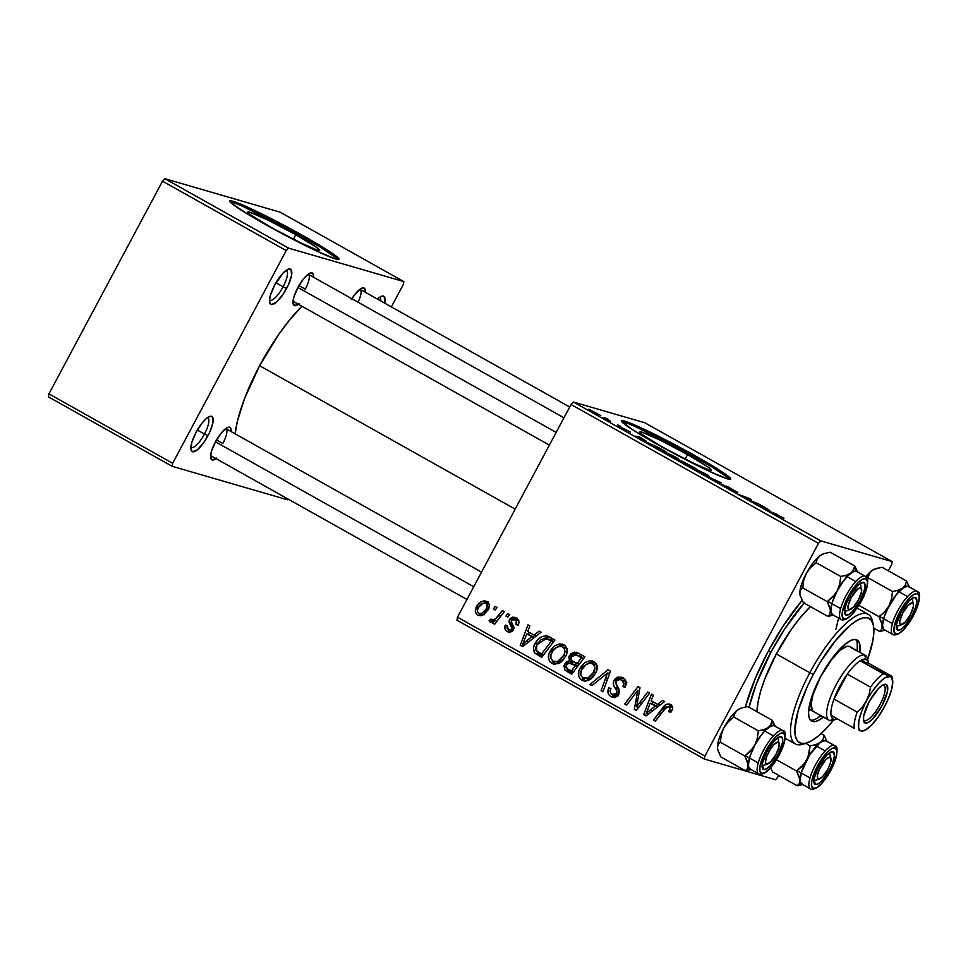 <?xml version="1.0" encoding="UTF-8"?>
<svg xmlns="http://www.w3.org/2000/svg" width="968" height="968" viewBox="0 0 968 968"><rect width="100%" height="100%" fill="white"/><g stroke="black" fill="none" stroke-linecap="round" stroke-linejoin="round"><path stroke-width="1.45" d="M190.865 447.276A17.037 5.118 119.3 0 0 204.466 434.039L207.951 435.745A20.134 6.038 -60.7 0 1 190.998 449.757A20.134 6.038 -60.7 0 1 196.068 432.297L191.809 442.436L190.986 449.733L192.547 451.754L197.448 449.721L203.885 442.4L209.693 432.26L212.912 422.714L212.452 416.978L210.129 416.3L206.583 418.321L202.324 422.738L196.068 432.297A20.134 6.038 -60.7 0 1 209.705 416.421A20.134 6.038 -60.7 0 1 207.951 435.745L204.466 434.039A17.037 5.118 -60.7 0 1 191.095 447.434A17.037 5.118 -60.7 0 1 190.865 447.276M269.491 300.019A17.037 5.118 119.3 0 0 283.092 286.782L286.576 288.5A20.134 6.038 -60.7 0 1 269.624 302.512A20.134 6.038 -60.7 0 1 274.694 285.04L270.435 295.179L269.467 300.552L270.193 303.819L271.173 304.497L276.074 302.464L282.511 295.143L288.319 285.003L291.537 275.457L291.078 269.721L288.754 269.043L283.128 273.012L274.694 285.04A20.134 6.038 -60.7 0 1 288.331 269.164A20.134 6.038 -60.7 0 1 286.576 288.5L283.092 286.782A17.037 5.118 -60.7 0 1 269.721 300.177A17.037 5.118 -60.7 0 1 269.491 300.019M197.327 430.034L204.466 434.039L197.327 430.034M275.953 282.777L283.092 286.782L275.953 282.777M687.546 454.585L685.114 459.147L687.546 454.585L708.007 467.012L711.456 470.012L709.423 470.121L690.983 462.075L663.479 447.591A40.777 2.71 -151.9 0 1 639.545 431.885A40.777 2.71 -151.9 0 1 687.546 454.585A40.777 2.71 -151.9 0 1 711.48 470.291A40.777 2.71 -151.9 0 1 663.479 447.591L643.018 435.152L639.57 432.164L641.59 432.055L660.043 440.101L687.546 454.585M729.848 479.402A61.964 4.126 28.1 0 0 693.802 456.4L694.383 455.311A61.964 4.126 -151.9 0 1 730.755 479.184A61.964 4.126 -151.9 0 1 657.804 444.687L632.249 429.514L621.468 421.237L621.976 420.584L624.554 421.068L643.393 428.897L694.383 455.311L719.938 470.484L730.719 478.749L730.223 479.402L727.634 478.93L708.794 471.101L657.804 444.687A61.964 4.126 -151.9 0 1 621.432 420.814A61.964 4.126 -151.9 0 1 694.383 455.311L693.802 456.4A61.964 4.126 28.1 0 0 621.759 421.685M298.398 304.267A18.586 5.578 -60.7 0 1 293.123 303.783A18.586 5.578 -60.7 0 1 297.805 287.653L293.873 297.019L292.977 301.968L294.55 305.61L299.076 303.734M215.985 458.614A18.586 5.578 -60.7 0 1 210.709 458.118A18.586 5.578 -60.7 0 1 215.392 442.001L211.46 451.354L210.564 456.315L212.137 459.957L216.663 458.082M745.372 706.991A102.245 30.674 -60.7 0 1 768.084 651.561L755.439 678.06L745.372 706.991M235.115 433.821A96.038 28.822 119.3 0 1 259.618 365.71L279.05 333.984L289.468 320.13L301.907 306.239A96.038 28.822 119.3 0 0 259.618 365.71L515.182 509.132L259.618 365.71L244.493 398.683L237.414 421.201L235.091 434.063M466.951 599.458L210.721 455.662A15.488 4.646 -60.7 0 1 210.613 455.589M216.554 439.932L222.87 443.477L216.554 439.932M293.135 301.314A15.488 4.646 -60.7 0 1 293.014 301.242L549.364 445.111M298.967 285.584L305.283 289.129L298.967 285.584M295.797 234.728L293.364 239.29L295.797 234.728L316.258 247.167L319.706 250.155L317.685 250.264L299.245 242.23L271.73 227.746A40.777 2.71 -151.9 0 1 247.808 212.028A40.777 2.71 -151.9 0 1 295.797 234.728A40.777 2.71 -151.9 0 1 319.73 250.434A40.777 2.71 -151.9 0 1 271.73 227.746L251.281 215.307L247.832 212.319L249.853 212.198L268.293 220.244L295.797 234.728M338.098 259.545A61.964 4.126 28.1 0 0 302.052 236.543L302.645 235.454A61.964 4.126 -151.9 0 1 339.006 259.327A61.964 4.126 -151.9 0 1 266.055 224.83L247.723 214.17L231.328 203.147L229.731 201.392L230.227 200.739L232.804 201.211L251.656 209.04L281.519 223.983L312.349 240.996L328.2 250.627L338.969 258.904L338.473 259.557L335.896 259.073L317.044 251.244L266.055 224.83A61.964 4.126 -151.9 0 1 229.694 200.957A61.964 4.126 -151.9 0 1 302.645 235.454L302.052 236.543A61.964 4.126 28.1 0 0 230.021 201.84M456.932 620.185L704.353 759.045L775.683 779.748L704.353 759.045L704.898 756.056L457.477 617.197L571.047 404.503L818.468 543.351L704.898 756.056L818.468 543.351L820.84 540.894L892.169 561.597L644.749 422.738L573.419 402.035L820.84 540.894L892.169 561.597L891.625 564.586L888.309 570.805L891.625 564.586L892.169 561.597L644.749 422.738L573.419 402.035L571.047 404.503L573.419 402.035L820.84 540.894L818.468 543.351L571.047 404.503L457.477 617.197L704.898 756.056L704.353 759.045L456.932 620.185L457.477 617.197L456.932 620.185M778.986 775.537L775.683 779.748L778.986 775.537M646.188 441.118L635.117 436.169L639.037 436.641L646.188 441.118L639.037 436.641L635.117 436.169L646.188 441.118M681.581 461.046L682.464 462.063L678.374 460.308L686.542 465.027L695.992 468.597L682.041 461.204L695.992 468.597L686.542 465.027L678.641 460.502L682.537 461.93L681.266 461.01M783.693 518.17L768.277 510.898L777.667 514.565L768.277 510.898L784.056 518.219M752.923 501.606L760.654 504.885L751.168 501.303L749.196 500.19L749.462 498.871L739.612 494.817L749.075 498.387L751.047 499.5L750.817 500.843L752.923 501.606L750.817 500.843L751.047 499.5L749.075 498.387L739.612 494.817L749.462 498.871L749.196 500.19L751.168 501.303L760.654 504.885L752.923 501.606M726.29 486.081L730.755 489.421L722.66 484.774L725.927 487.158L732.667 490.474L728.226 487.158L737.253 492.313L727.452 486.529L737.604 492.397L728.977 487.449L732.957 490.522L727.96 488.271L722.297 484.895L730.755 489.421L725.903 486.045M704.825 475.288L721.499 482.911L717.857 482.608L715.969 481.544L719.091 481.81L704.825 475.288L719.091 481.81L715.969 481.544L717.857 482.608L721.499 482.911L704.825 475.288M693.294 468.064C691.539 467.52 692.665 468.415 696.67 470.738L708.298 476.232C709.895 476.704 708.757 475.808 704.873 473.558L693.294 468.064L706.192 474.308L708.927 476.316L703.918 474.465L692.531 467.98M589.161 409.404L600.789 415.55L588.653 409.343M769.669 510.414L758.585 505.465L762.518 505.925L769.669 510.414L762.518 505.925L758.585 505.465L769.669 510.414M663.298 451.233C661.555 450.689 662.681 451.584 666.686 453.907L678.302 459.401C679.911 459.873 678.762 458.977 674.877 456.727L663.298 451.233L677.322 458.154L678.713 459.498L673.934 457.634L662.548 451.149M648.391 442.908L648.391 442.908C646.975 442.436 647.459 442.933 649.83 444.397L656.546 448.196L665.996 451.766L657.611 447.095L665.996 451.766L656.546 448.196L647.665 442.812L657.611 447.095L647.653 442.824M618.395 425.944L630.325 432.055L618.116 425.932M617.548 424.819L620.778 426.38L617.548 424.819M604.903 417.728L608.122 419.289L604.903 417.728M610.663 421.213L602.858 417.559L610.663 421.213M490.086 621.964L494.793 620.561L496.995 621.19L494.793 620.561L492.785 623.162L494.684 624.227L504.316 611.582L502.416 610.518L495.555 618.758L492.712 620.161L490.982 619L489.082 620.742L491.32 622.182L494.793 620.561L492.785 623.162L494.684 624.227L504.316 611.582L502.416 610.518L498.496 615.539C496.826 618.419 494.563 619.895 491.696 619.968L490.982 619L489.082 620.742L490.498 622.134M507.837 613.567L505.949 616.047L507.861 617.124L509.712 614.62L507.837 613.567L505.949 616.047L507.861 617.124L509.712 614.62L507.837 613.567M549.594 636.992L545.565 635.746L541.306 636.932L537.131 640.441L534.021 645.934L533.465 648.512L534.602 652.819L541.693 657.369L554.93 639.993L546.448 635.831C541.366 636.012 537.579 638.577 535.086 643.514C532.957 646.939 532.944 650.206 535.026 653.303L541.693 657.369L554.93 639.993L549.594 636.992M563.86 644.688L559.855 643.853L554.991 645.716L551.216 649.504L548.783 654.513L548.759 659.559L550.453 662.39L553.418 664.036L558.669 663.479L562.723 660.563L566.353 654.9L567.127 650L565.699 646.213L562.481 644.107L550.078 651.355C547.368 656.122 547.936 660.115 551.772 663.346L553.297 664L558.669 663.479L565.651 656.413C568.18 651.73 567.587 647.822 563.86 644.688M593.856 661.519L589.851 660.684L584.974 662.548L581.199 666.335L578.779 671.344L578.743 676.39L580.449 679.221L585.168 681.097L588.653 680.31L592.719 677.394L596.01 672.494L597.135 667.654L596.155 663.709L592.476 660.938L580.074 668.186C577.364 672.954 577.92 676.947 581.768 680.177L583.28 680.831L588.653 680.31L595.635 673.244C598.176 668.561 597.583 664.653 593.856 661.519M622.811 677.769L618.007 677.031L615.285 678.616L613.736 681.097L613.506 684.969L617.173 691.854L615.975 694.467L613.47 694.903L611.074 693.451L610.155 691.309L610.917 688.55L608.933 687.703L608.207 689.264L608.037 692.955L609.15 695.109L612.03 697.081L615.346 697.311L618.141 695.363L619.484 691.684L615.829 683.469L616.326 680.722L619.338 679.246L622.412 680.552L623.961 683.166L622.944 686.542L624.953 687.365L626.187 681.908L624.953 679.439L621.141 677.055L614.16 680.201C612.829 682.815 613.071 685.259 614.874 687.534L617.039 691.333L616.834 693.439L612.272 694.407C610.215 693.112 609.683 691.309 610.663 688.986L608.703 688.115C607.093 691.733 607.868 694.552 611.014 696.597L612.587 697.275L618.77 694.371L618.879 688.998L615.721 683.009L616.132 681.073L620.27 679.403L621.492 679.923L623.973 683.456L622.944 686.542L624.953 687.365C627.191 683.299 626.477 680.105 622.811 677.769M670.4 704.474C667.424 703.409 665.004 704.365 663.128 707.342L665.367 707.995L663.128 707.342L653.424 720.071L655.324 721.148L664.701 708.842L669.082 706.64L672.639 707.668L669.082 706.64L669.783 710.028L671.901 710.633L669.783 710.028L668.731 711.589L670.885 712.218L668.731 711.589L670.739 712.4L671.84 710.754L672.651 708.116L672.046 705.938L669.42 704.051L666.311 704.365L653.424 720.071L655.324 721.148L666.843 706.628L668.465 706.386L670.038 707.668L668.731 711.589L670.739 712.4L671.84 710.754C673.232 708.104 672.76 706.011 670.4 704.474L669.36 704.038M662.56 700.396L657.562 704.365L651.161 700.759L653.34 695.218L651.452 694.165L643.732 714.638L646.019 715.921L664.592 701.534L662.56 700.396L657.562 704.365L651.161 700.759L653.34 695.218L651.452 694.165L643.732 714.638L646.019 715.921L664.592 701.534L662.56 700.396M647.689 692.047L636.545 706.809L639.981 687.728L637.997 686.615L624.759 703.99L626.659 705.055L637.827 690.269L634.33 709.362L636.315 710.476L649.588 693.112L647.689 692.047L636.545 706.809L639.981 687.728L637.997 686.615L624.759 703.99L626.659 705.055L637.827 690.269L634.33 709.362L636.315 710.476L649.588 693.112L647.689 692.047M608.037 669.795L589.96 684.461L591.98 685.598L607.481 673.026L601.104 690.716L603.004 691.781L610.433 671.139L608.037 669.795L589.96 684.461L591.98 685.598L607.481 673.026L601.104 690.716L603.004 691.781L610.433 671.139L608.037 669.795M577.69 652.771L574.169 652.142L570.878 653.811L568.809 657.054L569.523 660.914L566.595 661.761L563.957 665.585L564.731 669.892L571.677 674.2L584.914 656.824L576.529 652.275L569.329 655.796L569.523 660.914L564.55 664.169L564.731 669.892L571.677 674.2L584.914 656.824L577.69 652.771M539.091 631.1L534.094 635.068L527.681 631.463L529.859 625.921L527.971 624.868L520.252 645.341L522.551 646.624L541.112 632.237L539.091 631.1L534.094 635.068L527.681 631.463L529.859 625.921L527.971 624.868L520.252 645.341L522.551 646.624L541.112 632.237L539.091 631.1M518.11 625.122L518.921 622.497L518.376 620.016L515.726 617.693L512.544 617.185L510.112 618.625L509.071 620.936L511.769 627.651L511.261 629.369L510.027 630.229L507.897 629.66L506.966 628.196L507.365 625.86L505.356 625.062L504.764 628.401L505.877 630.519L508.575 632.177L512.629 631.027L513.947 627.506L511.249 621.395L513.173 619.145L516.283 620.657L515.968 624.566L518.11 625.122C519.598 622.037 518.945 619.629 516.138 617.899L514.734 617.294L509.567 619.435L509.168 622.497L511.794 627.954L511.37 629.176L508.381 629.986L507.365 625.86L505.356 625.062C504.11 627.917 504.788 630.12 507.377 631.668L508.539 632.165L513.415 629.926L511.273 621.771L511.527 620.343L515.133 619.593C516.876 620.875 517.154 622.533 515.968 624.566L518.11 625.122M495.18 606.464L493.293 608.945L495.217 610.021L497.056 607.517L495.18 606.464L493.293 608.945L495.217 610.021L497.056 607.517L495.18 606.464M486.868 601.479C482.294 600.281 478.821 602.048 476.45 606.767L478.567 607.384L476.45 606.767C474.562 610.082 474.998 612.841 477.72 615.031L480.213 615.745L477.72 615.031L478.942 615.551L488.38 609.513C490.123 606.234 489.614 603.56 486.868 601.479L484.484 600.838L481.519 601.515L476.861 606.053L475.324 611.304L476.329 613.869L478.458 615.382L480.866 615.733L483.952 614.571L488.38 609.513L489.336 605.061L488.525 602.943L485.827 601.043M48.4 396.856L172.11 466.286L287.339 499.742L172.11 466.286L172.655 463.297L48.945 393.867L162.515 181.173L286.226 250.591L172.655 463.297L286.226 250.591L288.597 248.135L403.813 281.579L280.103 212.161L164.887 178.705L288.597 248.135L403.813 281.579L403.281 284.58L391.362 306.892L403.281 284.58L403.813 281.579L280.103 212.161L164.887 178.705L162.515 181.173L164.887 178.705L288.597 248.135L286.226 250.591L162.515 181.173L48.945 393.867L172.655 463.297L172.11 466.286L48.4 396.856L48.945 393.867L48.4 396.856M288.016 499.028L287.339 499.742L288.016 499.028M384.695 303.153L384.937 298.132L383.376 296.123L380.388 296.813L377.435 299.076A20.134 6.038 -60.7 0 1 381.61 296.244A20.134 6.038 -60.7 0 1 384.695 303.153M351.856 298.749A18.586 5.578 -60.7 0 1 362.153 288.028A18.586 5.578 -60.7 0 1 365.323 292.276L364.682 288.537L362.552 287.919L361.016 288.549L355.341 293.861L351.372 299.523M231.146 431.595L230.517 427.856L229.61 427.227L226.851 427.868L221.164 433.18L215.392 442.001A18.586 5.578 -60.7 0 1 227.988 427.348A18.586 5.578 -60.7 0 1 231.146 431.595M313.559 277.247L312.93 273.508L310.788 272.891L309.264 273.521L303.577 278.832L297.805 287.653A18.586 5.578 -60.7 0 1 310.389 273A18.586 5.578 -60.7 0 1 313.559 277.247M336.791 258.238L320.396 247.215L291.646 230.795L243.149 206.547M236.785 203.897L232.223 202.312M308.175 274.234A15.488 4.646 -60.7 0 1 308.296 274.295A15.488 4.646 -60.7 0 1 305.283 289.129A15.488 4.646 119.3 0 0 308.175 274.234L563.957 417.777M225.762 428.582A15.488 4.646 -60.7 0 1 225.883 428.642A15.488 4.646 -60.7 0 1 222.87 443.477A15.488 4.646 119.3 0 0 225.762 428.582L481.544 572.124M359.939 289.263A15.488 4.646 -60.7 0 1 360.048 289.323A15.488 4.646 -60.7 0 1 358.027 302.21A15.488 4.646 119.3 0 0 359.939 289.263M802.073 600.354L783.33 625.812L768.084 651.561A102.245 30.674 -60.7 0 1 802.073 600.354M728.529 478.095L712.133 467.06L683.396 450.652L634.887 426.392M628.522 423.754L623.961 422.157M646.6 715.473L643.732 714.638L646.6 715.473M647.834 714.517L648.076 713.864L647.834 714.517M651.936 703.639L652.698 701.631L651.936 703.639M660.031 705.079L657.562 704.365L660.031 705.079M658.095 706.567L650.23 703.143L658.095 706.567M655.348 706.011L649.83 710.282L652.359 711.008L649.83 710.282L646.249 713.331L648.512 713.997L646.249 713.331L650.23 703.143L657.865 706.749L655.348 706.011L646.249 713.331L650.23 703.143L655.348 706.011M671.187 705.006L669.082 706.64M672.639 707.644L668.573 706.422M671.429 704.97L668.235 706.749M672.119 707.451L672.736 707.693M636.641 710.04L634.33 709.362L636.641 710.04M637.755 701.389L635.722 700.796L637.755 701.389M638.783 695.121L636.787 694.552L638.783 695.121M639.497 690.753L637.827 690.269L639.497 690.753M626.986 704.631L624.759 703.99L626.986 704.631M638.638 707.426L636.545 706.809L638.638 707.426M641.82 703.276L639.545 702.611L641.82 703.276M625.05 687.159L622.944 686.542L625.05 687.159M625.352 686.53L623.295 685.937L625.352 686.53M626.163 684.098L623.973 683.456L626.163 684.098M626.127 681.666L620.27 679.403M614.075 697.492L611.014 696.597L614.075 697.492M614.365 697.48L611.703 694.032M610.82 688.72L608.703 688.115L610.82 688.72M617.536 696.053L612.272 694.407M618.927 694.044L616.834 693.439L618.927 694.044M619.472 692.047L617.039 691.333L619.472 692.047M619.048 689.434L614.874 687.534L618.528 688.599L617.16 686.046M616.277 680.819L614.16 680.201L616.277 680.819M619.435 679.234L623.017 677.89M623.525 677.903L621.65 678.096M617.16 686.034L617.862 687.498M617.56 686.917L618.528 688.599M617.899 696.077L617.124 695.968M611.703 694.02L614.68 697.662M622.993 680.31L624.82 680.819M625.159 680.988L626.853 682.416M603.173 691.309L601.104 690.716L603.173 691.309M607.601 679.004L605.436 678.374L607.601 679.004M609.538 673.631L607.481 673.026L609.538 673.631M592.489 685.199L589.96 684.461L592.489 685.199M608.618 673.353L610.058 672.191L608.618 673.353M584.902 681.097L581.768 680.177L584.902 681.097M585.18 681.097L582.458 677.612M582.191 668.803L580.074 668.186L582.191 668.803M590.117 679.536L582.083 677.298L580.679 674.091L581.828 669.445C584.261 664.629 587.83 662.705 592.525 663.673C595.199 665.948 595.622 668.755 593.82 672.107L595.913 672.712L593.82 672.107L587.963 678.011L583.014 677.987C580.328 675.664 579.941 672.82 581.828 669.445L586.293 664.423L594.195 661.725L588.641 663.612M582.409 677.455L585.422 681.242M582.688 678.241L583.075 678.991M589.125 679.645L587.249 679.318M594.642 664.217L597.099 665.415M596.796 665.149L591.581 663.274L593.88 664.859L594.909 668.101L592.706 673.934L587.963 678.011L591.037 678.907L583.014 677.987M567.381 668.162L568.385 670.945L572.209 673.51L567.066 671.61L570.721 672.675L568.385 670.945L564.731 669.892L568.385 670.945L567.429 668.888M576.057 665.04L572.403 663.975L577.678 666.335L575.452 665.681L571.326 671.102L568.119 669.299C566.183 668.477 565.639 667.085 566.474 665.137L564.55 664.169L566.679 664.786L568.543 663.189L570.539 663.153L577.884 666.057L570.539 663.153M572.536 660.805L573.177 661.967L569.971 663.032L573.177 661.967L569.523 660.914L573.177 661.967L572.729 661.253M571.471 656.413L569.329 655.796L571.471 656.413M574.798 654.646L578.356 653.146M577.836 653.206L574.544 654.864M581.623 656.873L576.057 654.876L583.692 658.434L581.478 657.792L577.001 663.661L573.032 661.422C570.926 660.491 570.309 658.99 571.181 656.897L576.057 654.876L580.28 656.171M574.399 664.278L575.658 664.822M571.326 671.102L573.552 671.744L568.119 669.299L566.111 667.375L566.474 665.137L568.93 663.056L575.452 665.681L571.326 671.102M577.001 663.661L579.227 664.302L573.032 661.422L570.793 659.317L571.398 656.534L573.649 654.767L576.214 654.937L581.478 657.792L577.001 663.661M554.918 664.266L551.772 663.346L554.918 664.266M555.196 664.266L552.462 660.781M552.208 651.972L550.078 651.355L552.208 651.972M559.322 646.346L564.199 644.894L558.645 646.781M552.413 660.624L555.426 664.411M552.704 661.41L553.079 662.16M559.129 662.814L557.265 662.487M564.659 647.386L567.115 648.584M563.824 655.275L557.979 661.18L561.041 662.076L553.03 661.156C550.344 658.833 549.945 655.989 551.845 652.614C554.277 647.798 557.834 645.874 562.541 646.842L566.195 647.907L562.541 646.842C565.203 649.117 565.639 651.924 563.824 655.275L565.917 655.88L563.824 655.275L559.806 660.164L556.745 661.58L553.03 661.156L550.925 658.434L550.937 654.864L552.728 651.161L556.31 647.592L559.359 646.346L562.541 646.842L564.429 648.959L564.901 651.863L563.824 655.275M560.133 662.705L553.03 661.156M566.812 648.318L562.541 646.842M523.131 646.176L520.252 645.341L523.131 646.176M524.354 645.22L524.608 644.567L524.354 645.22M528.455 634.342L529.218 632.334L528.455 634.342M536.55 635.782L534.094 635.068L536.55 635.782M534.626 637.271L526.761 633.846L534.626 637.271M531.868 636.714L526.35 640.985L528.879 641.711L526.35 640.985L522.768 644.047L525.031 644.7L522.768 644.047L526.761 633.846L534.396 637.452L531.868 636.714L522.768 644.047L526.761 633.846L531.868 636.714M537.893 653.34L542.213 656.679L535.026 653.303L538.68 654.368L537.385 652.166M537.216 644.131L535.086 643.514L537.216 644.131M544.464 638.299L549.231 636.811L544.464 638.299M548.324 636.375L546.448 635.831L548.324 636.375M547.38 636.036L546.448 635.831M548.336 636.835L547.464 636.992M548.239 639.352L549.025 639.34M551.07 639.86L552.026 640.296M552.728 640.671L546.533 638.493L552.728 640.671L549.074 639.606L551.482 640.961L541.342 654.271L543.556 654.913L536.417 651.089L536.901 644.688L546.533 638.493M553.708 641.602L551.482 640.961L553.708 641.602M518.074 625.183L515.968 624.566L518.074 625.183M518.654 620.609L515.133 619.593L518.654 620.609M518.642 620.573L515.133 619.593M509.64 632.322L507.377 631.668L509.64 632.322M510.305 632.273L508.599 630.083M512.604 631.281L508.381 629.986M513.476 629.793L511.37 629.176L513.476 629.793M513.899 628.559L511.794 627.954L513.899 628.559M513.766 626.683L510.898 625.848L513.766 626.683M511.89 623.283L509.168 622.497L511.89 623.283M511.697 620.052L509.567 619.435L511.697 620.052M514.238 619.217L516.61 618.189M518.788 620.645L517.844 620.27M510.62 632.491L508.551 629.938M513.778 619.689L517.142 618.165M508.176 616.689L505.949 616.047L508.176 616.689M495.531 609.598L493.293 608.945L495.531 609.598M492.688 621.795L489.082 620.742L492.688 621.795M492.809 621.734L493.982 620.67L492.809 621.734M494.43 620.803L491.696 619.968M500.795 616.205L498.496 615.539L500.795 616.205M480.83 615.733L479.245 613.567M484.629 602.882L487.545 601.914M488.15 601.902L484.448 602.979M479.233 613.506L480.902 615.781M484.133 614.753L482.935 614.632M486.396 608.666C484.702 612.272 482.149 613.833 478.724 613.337C477.127 611.776 476.994 609.949 478.313 607.831C480.031 604.359 482.56 602.81 485.924 603.197L489.106 604.129L485.924 603.197C487.557 604.734 487.703 606.561 486.396 608.666L488.501 609.283L486.396 608.666L482.197 613.18L479.281 613.579L477.72 612.26L477.49 609.997L478.628 607.287L483.044 603.185L485.379 602.979L486.952 604.262L486.396 608.666M483.637 614.765L478.724 613.337M489.082 604.056L485.924 603.197M589.355 663.177L592.525 663.673M541.342 654.271L535.873 650.072L535.909 647.048L538.051 642.8L541.136 639.703L544.573 638.287L551.482 640.961L541.342 654.271M598.551 414.413L590.48 410.65M708.298 476.232L708.939 476.304M706.458 475.191L697.396 471.138L695.097 469.093L703.99 473.267L706.289 475.506L706.531 474.828L701.014 471.682L694.576 469.093L706.713 475.675M694.383 469.395L695.097 469.093M717.615 482.463L718.038 481.677L717.615 482.463M718.631 482.669L719.091 481.81L718.631 482.669M737.253 492.313L737.858 492.397M732.667 490.474L731.953 489.687M750.333 500.831L751.047 499.5L750.333 500.831M762.119 506.675L762.518 505.925L762.119 506.675M767.89 509.628L760.618 506.603L762.772 506.748L767.793 509.809L762.772 506.748L760.691 506.458L767.89 509.628M680.068 461.373L688.526 465.777L680.395 461.143M692.979 467.108L689.639 466.201L683.432 462.099L692.979 467.108L683.214 462.087L692.979 467.108M678.302 459.401L678.955 459.473M676.463 458.36L667.412 454.307L665.101 452.262L673.994 456.436L676.293 458.675L664.387 452.564M638.638 437.391L639.037 436.641L638.638 437.391M644.41 440.331L637.138 437.306L639.303 437.451L644.313 440.513L639.303 437.451L637.222 437.161L644.41 440.331M650.774 444.723L662.995 450.277L655.675 447.7L650.23 443.949L662.995 450.277L650.23 443.949M598.756 414.849L591.037 410.456M676.717 458.844L673.631 456.231L665.101 452.262M379.42 297.43A17.037 5.118 -60.7 0 1 379.674 297.539A17.037 5.118 -60.7 0 1 380.787 300.951A17.037 5.118 119.3 0 0 379.42 297.43M286.141 270.35A17.037 5.118 -60.7 0 1 286.395 270.459A17.037 5.118 -60.7 0 1 283.092 286.782A17.037 5.118 119.3 0 0 286.141 270.35M207.515 417.607A17.037 5.118 -60.7 0 1 207.769 417.716A17.037 5.118 -60.7 0 1 204.466 434.039A17.037 5.118 119.3 0 0 207.515 417.607M810.434 720.144A46.476 13.939 119.3 0 0 820.864 715.642M823.441 717.082A46.476 13.939 -60.7 0 1 811.595 721.1A46.476 13.939 -60.7 0 1 820.622 676.584L835.069 654.537L840.091 648.826L849.275 641.252L853.086 639.679L856.184 639.666L858.435 641.227L859.765 644.301L859.838 652.25A46.476 13.939 -60.7 0 0 857.091 640.042A46.476 13.939 -60.7 0 0 820.622 676.584L810.809 699.985L808.558 712.363L808.909 716.84L810.24 719.914L812.503 721.475L815.6 721.462L819.412 719.889L823.804 716.792M873.317 624.88L872.434 621.008A74.355 22.312 119.3 0 0 809.817 672.748L813.314 674.466A71.257 21.381 -60.7 0 1 873.317 624.88A71.257 21.381 -60.7 0 1 867.679 659.269L872.894 640.538L873.874 631.814L873.33 624.965L871.297 620.246L867.836 617.85L863.081 617.862L857.237 620.294L850.497 625.025L835.457 640.647L820.247 662.342L813.314 674.466L807.179 686.82L798.249 710.343L794.813 729.327L795.357 736.176L797.39 740.895L800.851 743.291L805.606 743.279L811.45 740.847L818.178 736.116L825.535 729.243L833.521 720.131A71.257 21.381 -60.7 0 1 807.106 742.843A71.257 21.381 -60.7 0 1 813.314 674.466L809.817 672.748A74.355 22.312 -60.7 0 1 868.151 614.281A74.355 22.312 -60.7 0 1 872.797 623.077M776.312 653.945L809.817 672.748L776.312 653.945L791.352 629.394L799.423 618.661L810.397 606.597A74.355 22.312 119.3 0 0 776.312 653.945A74.355 22.312 119.3 0 0 757 711.722L758.029 702.09L760.594 691.382L764.611 679.475L776.312 653.945M804.759 602.265L784.685 628.958L770.83 652.359L756.202 684.267L749.063 707.269A92.94 27.89 -60.7 0 1 770.83 652.359L768.386 650.992L770.83 652.359A92.94 27.89 -60.7 0 1 804.081 603.052M813.568 711.54A37.183 11.156 -60.7 0 1 816 686.034L812.938 694.661L811.136 704.559L812.491 710.597L814.294 711.843M851.041 647.653L864.702 655.082L865.828 659.256A34.086 10.224 -60.7 0 1 868.441 662.608L867.558 658.748A37.183 11.156 119.3 0 0 864.702 655.082L849.239 646.406L846.758 646.406L840.2 650.145L829.455 662.064A37.183 11.156 -60.7 0 1 849.965 646.709L865.428 655.384A37.183 11.156 -60.7 0 1 867.848 660.962M838.578 618.08L835.928 629.26M805.303 743.339A74.355 22.312 -60.7 0 1 795.369 743.968A74.355 22.312 -60.7 0 1 809.817 672.748A74.355 22.312 119.3 0 0 803.343 744.114L807.106 742.843M855.676 639.545A46.476 13.939 119.3 0 1 857.261 650.798L857.188 642.861M816.835 718.438L821.227 715.352M896.428 625.872A15.488 4.646 -60.7 0 1 896.308 625.8A15.488 4.646 119.3 0 0 896.731 625.994A15.488 4.646 -60.7 0 1 896.428 625.872A15.488 4.646 -60.7 0 1 896.308 625.8A15.488 4.646 119.3 0 0 898.086 625.897L901.849 624.638A12.39 3.715 -60.7 0 1 902.926 612.744L901.256 611.921L902.926 612.744L899.877 620.766L899.804 623.477L900.76 624.711L905.056 622.267L910.247 614.861A12.39 3.715 -60.7 0 1 901.849 624.638M912.497 602.931A15.488 4.646 119.3 0 0 911.469 598.793A15.488 4.646 -60.7 0 1 911.59 598.853A15.488 4.646 -60.7 0 0 911.469 598.793A15.488 4.646 119.3 0 1 912.473 600.245L913.356 604.117A12.39 3.715 -60.7 0 1 910.247 614.861L913.284 606.839L913.369 604.129L912.413 602.895L908.117 605.339L902.926 612.744A12.39 3.715 -60.7 0 1 913.356 604.117M800.149 595.538L803.319 602.628L827.87 616.398L803.319 602.628L800.028 595.017A24.793 7.442 119.3 0 0 800.052 595.126M800.439 596.167L799.834 593.469A24.793 7.442 119.3 0 0 800.028 595.017M852.554 571.519L850.945 573.032A24.793 7.442 -60.7 0 1 856.16 571.168L854.78 566.002L853.679 569.825L850.945 573.032L846.455 575.222L840.732 576.48L816.181 562.711L817.282 558.887L820.017 555.68L824.506 553.49L830.229 552.232L854.78 566.002L852.554 571.519M860.746 587.903A15.488 4.646 119.3 0 0 859.705 583.764A15.488 4.646 -60.7 0 1 859.826 583.825A15.488 4.646 -60.7 0 0 859.705 583.764A15.488 4.646 119.3 0 1 860.721 585.229L861.532 591.811L858.483 599.845A12.39 3.715 -60.7 0 1 850.085 609.61A12.39 3.715 -60.7 0 1 851.162 597.716L849.493 596.893L851.162 597.716L857.636 589.125L860.649 587.866L861.605 589.113A12.39 3.715 -60.7 0 1 858.483 599.845L853.292 607.239L848.996 609.683L848.041 608.448L848.113 605.738L851.162 597.716A12.39 3.715 -60.7 0 1 861.605 589.088M846.092 615.14L844.967 610.965A15.488 4.646 -60.7 0 1 844.665 610.844A15.488 4.646 -60.7 0 1 844.556 610.772A15.488 4.646 119.3 0 0 844.967 610.965L846.092 615.14L844.653 613.288L844.761 609.223L846.407 603.572L851.15 594.025L859.039 584.285L863.565 582.421A18.586 5.578 -60.7 0 1 860.31 600.378A18.586 5.578 -60.7 0 1 846.092 615.14A18.586 5.578 -60.7 0 1 844.653 613.313A18.586 5.578 -60.7 0 1 849.965 596.046A18.586 5.578 -60.7 0 1 861.931 582.53A18.586 5.578 -60.7 0 1 863.565 582.421L864.993 584.273L864.884 588.338L860.31 600.378L852.53 611.474L848.851 614.511L846.092 615.14M860.032 583.535L863.565 582.421L860.032 583.535M823.078 553.962L820.017 555.68L823.066 553.974A24.793 7.442 119.3 0 0 820.017 555.68L817.282 558.887L816.181 562.711L810.627 567.526L806.271 573.516L813.072 562.892L820.017 555.68A24.793 7.442 119.3 0 0 806.271 573.516L803.694 580.485L802.738 587.903L827.277 601.673L802.738 587.903L800.572 590.19L799.834 593.469L801.419 584.708L806.271 573.516A24.793 7.442 119.3 0 0 799.834 593.469L800.572 590.19L802.738 587.903L803.694 580.485L806.271 573.516L810.627 567.526L816.181 562.711L840.732 576.48L839.764 583.898L837.199 590.867L843.999 580.243L847.581 576.057L853.873 571.362L856.16 571.168L864.92 576.093L856.16 571.181A24.781 7.442 119.3 0 0 837.61 590.105A24.781 7.442 119.3 0 0 832.383 614.607L841.144 619.52A24.781 7.442 -60.7 0 1 846.371 595.03A24.781 7.442 -60.7 0 1 864.92 576.093A1.863 1.767 106.2 0 1 865.598 578.598A22.929 6.885 -60.7 0 1 861.593 600.741A22.929 6.885 -60.7 0 1 844.048 618.963L847.46 618.177L851.985 614.438L861.593 600.741L867.231 585.894L867.364 580.885L865.598 578.598L862.185 579.384L857.66 583.123L848.053 596.82L842.414 611.655L842.281 616.664L844.048 618.963A1.863 1.767 106.2 0 1 841.628 619.726A1.863 1.767 -73.8 0 0 844.048 618.963A22.929 6.885 -60.7 0 1 848.053 596.82A22.929 6.885 -60.7 0 1 865.598 578.598A1.863 1.767 -73.8 0 0 864.92 576.093A24.781 7.442 119.3 0 0 846.589 594.63A24.781 7.442 119.3 0 0 840.914 619.375M857.37 572.015L856.16 571.181L854.78 566.002L857.6 571.919L854.78 566.002L830.229 552.232L824.506 553.49M827.87 616.398L833.557 615.152L827.87 616.398L830.024 614.111L827.87 616.398M864.92 576.093A24.781 7.442 -60.7 0 1 865.404 576.299L856.644 571.374A24.781 7.442 119.3 0 0 856.16 571.181L852.481 572.028L847.581 576.069L842.208 582.688L835.202 594.025L827.277 601.673L830.447 608.763L830.024 614.111L832.347 602.06L837.199 590.867L832.843 596.857L827.277 601.673L830.762 610.832A24.793 7.442 -60.7 0 1 837.199 590.867L833.303 599.386L831.101 606.912L830.955 612.333L832.867 614.813L831.367 613.518L830.762 610.832A24.793 7.442 -60.7 0 0 832.528 614.692M856.16 571.168L856.801 571.471A24.793 7.442 -60.7 0 0 856.16 571.168M837.199 590.867A24.793 7.442 -60.7 0 1 850.945 573.032L846.455 575.222L840.732 576.48L839.764 583.898L837.199 590.867M844.665 610.844A15.488 4.646 -60.7 0 1 844.556 610.772A15.488 4.646 119.3 0 0 846.322 610.869L850.085 609.61M556.152 432.406L297.902 287.472L556.152 432.406M879.634 631.426L885.321 630.18L879.634 631.426L873.789 628.147L879.634 631.426L884.546 629.865L879.634 631.426L881.788 629.139L879.634 631.426M915.317 597.438L911.783 598.563L915.317 597.438L916.89 601.08L915.994 606.041L912.074 615.394L904.281 626.502L900.615 629.527L897.844 630.168A18.586 5.578 -60.7 0 1 896.416 628.329A18.586 5.578 -60.7 0 1 901.716 611.074A18.586 5.578 -60.7 0 1 913.683 597.558A18.586 5.578 -60.7 0 1 915.317 597.438A18.586 5.578 -60.7 0 1 912.074 615.394A18.586 5.578 -60.7 0 1 897.844 630.168L896.416 628.317L896.525 624.251L901.099 612.212L908.879 601.104L912.558 598.079L915.317 597.438M896.731 625.994L897.844 630.168L896.731 625.994M896.937 590.625L907.56 596.591M916.684 591.121A1.863 1.767 106.2 0 1 917.361 593.626A22.929 6.885 -60.7 0 1 913.344 615.769A22.929 6.885 -60.7 0 1 895.811 633.98A1.863 1.767 106.2 0 1 893.391 634.754A1.863 1.767 -73.8 0 0 895.811 633.98L899.224 633.205L903.749 629.466L913.344 615.769L918.983 600.922L919.128 595.913L917.361 593.626L913.949 594.413L909.412 598.151L899.816 611.837L894.178 626.683L894.045 631.693L895.811 633.98A22.929 6.885 -60.7 0 1 899.816 611.837A22.929 6.885 -60.7 0 1 917.361 593.626A1.863 1.767 -73.8 0 0 916.684 591.121A24.781 7.442 -60.7 0 1 917.168 591.327C920.713 591.581 920.205 598.248 915.631 611.328C907.355 627.494 900.058 635.347 893.742 634.899L892.907 634.548A24.781 7.442 -60.7 0 1 898.135 610.058A24.781 7.442 -60.7 0 1 916.684 591.121L907.923 586.209L916.684 591.121A24.781 7.442 119.3 0 0 898.352 609.659A24.781 7.442 119.3 0 0 892.678 634.403M917.168 591.327L908.408 586.402A24.781 7.442 119.3 0 0 907.923 586.209L908.565 586.487M858.967 605.436L879.041 616.701L882.211 623.791L881.788 629.139L884.111 617.088L888.951 605.895L884.607 611.873L879.041 616.701L858.967 605.436M874.818 568.99L871.781 570.696L874.842 568.99A24.793 7.442 119.3 0 0 871.781 570.696A24.793 7.442 119.3 0 0 865.876 576.601L871.781 570.696L869.046 573.915L867.195 578.295L867.945 577.727L892.496 591.509L891.528 598.914L888.951 605.895L895.763 595.272L902.708 588.06L898.207 590.25L892.496 591.509L867.945 577.727L870.171 572.209L873.826 569.474L881.993 567.26L906.532 581.03L905.431 584.854L902.708 588.06L907.923 586.197L904.233 587.056L896.658 594.134L886.821 610.191L883.724 618.37L882.526 624.977L883.421 629.006L884.631 629.829M908.553 586.487A24.793 7.442 -60.7 0 0 902.708 588.06L898.207 590.25L892.496 591.509L891.528 598.914L888.951 605.895A24.793 7.442 -60.7 0 1 902.708 588.06L905.431 584.854L906.532 581.03L909.363 586.947L906.532 581.03L881.993 567.26L876.27 568.506M884.619 629.841L883.131 628.547L882.526 625.848A24.793 7.442 -60.7 0 1 888.951 605.895L884.607 611.873L879.041 616.701L882.526 625.848A24.793 7.442 -60.7 0 0 884.292 629.72M909.121 587.031L907.923 586.209A24.781 7.442 119.3 0 0 889.374 605.133A24.781 7.442 119.3 0 0 884.147 629.636L892.907 634.548M818.843 766.269L820.513 767.092A12.39 3.715 -60.7 0 1 830.943 758.464A12.39 3.715 -60.7 0 1 827.834 769.209L822.643 776.614L819.17 779.058L817.742 778.635L817.464 775.114L819.448 769.233L825.704 759.686L829.165 757.242L830.955 758.476L830.447 762.965L827.834 769.209A12.39 3.715 -60.7 0 1 819.436 778.974A12.39 3.715 -60.7 0 1 820.513 767.092L818.843 766.269M830.943 758.464L830.06 754.592A15.488 4.646 119.3 0 0 829.056 753.128A15.488 4.646 -60.7 0 1 829.177 753.189A15.488 4.646 -60.7 0 0 829.056 753.128A15.488 4.646 119.3 0 1 830.084 757.266M814.015 780.208A15.488 4.646 -60.7 0 1 813.906 780.135A15.488 4.646 119.3 0 0 814.318 780.341A15.488 4.646 -60.7 0 1 814.015 780.208A15.488 4.646 -60.7 0 1 813.906 780.135A15.488 4.646 119.3 0 0 815.673 780.244L819.436 778.974M767.08 751.241L768.749 752.063A12.39 3.715 -60.7 0 1 779.192 743.436A12.39 3.715 -60.7 0 1 776.07 754.181L778.683 747.949L779.192 743.448L777.413 742.214L773.94 744.658L769.959 749.958L766.801 756.31L765.531 761.598L765.99 763.619L767.418 764.03L770.879 761.586L776.07 754.181A12.39 3.715 -60.7 0 1 767.672 763.958A12.39 3.715 -60.7 0 1 768.749 752.063L767.08 751.241M779.192 743.436L778.308 739.564A15.488 4.646 119.3 0 0 777.304 738.112A15.488 4.646 -60.7 0 1 777.413 738.173A15.488 4.646 -60.7 0 0 777.304 738.112A15.488 4.646 119.3 0 1 778.332 742.25M215.489 441.807L473.739 586.741L215.489 441.807M762.252 765.18A15.488 4.646 -60.7 0 1 762.143 765.119A15.488 4.646 119.3 0 0 762.554 765.313L763.679 769.487A18.586 5.578 -60.7 0 1 762.24 767.648A18.586 5.578 -60.7 0 1 767.551 750.394A18.586 5.578 -60.7 0 1 779.518 736.878A18.586 5.578 -60.7 0 1 781.152 736.757L782.58 738.62L782.471 742.674L777.897 754.713L770.117 765.821L766.438 768.846L763.679 769.487L762.24 767.624L762.348 763.57L766.922 751.531L774.715 740.423L778.381 737.398L781.152 736.757A18.586 5.578 -60.7 0 1 777.897 754.713A18.586 5.578 -60.7 0 1 763.679 769.487L762.554 765.313A15.488 4.646 -60.7 0 1 762.252 765.18A15.488 4.646 -60.7 0 1 762.143 765.119A15.488 4.646 119.3 0 0 763.909 765.216L767.672 763.958M717.736 749.885L720.906 756.964L745.457 770.746L720.906 756.964L717.615 749.353A24.793 7.442 119.3 0 0 717.639 749.474M718.026 750.502L717.421 747.816A24.793 7.442 119.3 0 0 717.615 749.353M770.141 725.867L768.531 727.379A24.793 7.442 -60.7 0 1 773.759 725.516L772.367 720.349L771.266 724.173L768.531 727.379L764.042 729.57L758.319 730.828L733.78 717.046L734.881 713.235L737.604 710.016L742.105 707.826L747.816 706.58L772.367 720.349L770.141 725.867M740.653 708.31L737.604 710.016L740.665 708.31A24.793 7.442 119.3 0 0 737.604 710.016L734.881 713.235L733.78 717.046L728.214 721.874L723.858 727.851L730.659 717.227L737.604 710.016A24.793 7.442 119.3 0 0 723.858 727.851L721.293 734.833L720.325 742.25L744.864 756.02L720.325 742.25L718.159 744.537L717.421 747.816L719.006 739.056L723.858 727.851A24.793 7.442 119.3 0 0 717.421 747.816L718.159 744.537L720.325 742.25L721.293 734.833L723.858 727.851L728.214 721.874L733.78 717.046L758.319 730.828L757.351 738.233L754.786 745.215L761.586 734.591L765.168 730.404L771.46 725.71L773.759 725.516L782.507 730.441L773.747 725.516A24.781 7.442 119.3 0 0 755.197 744.452A24.781 7.442 119.3 0 0 749.97 768.955L758.73 773.868A24.781 7.442 -60.7 0 1 763.958 749.377A24.781 7.442 -60.7 0 1 782.507 730.441A1.863 1.767 106.2 0 1 783.185 732.945A22.929 6.885 -60.7 0 1 779.18 755.088A22.929 6.885 -60.7 0 1 761.635 773.299L765.047 772.512L769.572 768.786L779.18 755.088L784.818 740.242L784.951 735.232L783.185 732.945L779.772 733.732L775.247 737.459L765.64 751.156L760.013 766.003L759.868 771.012L761.635 773.299A1.863 1.767 106.2 0 1 759.215 774.073A1.863 1.767 -73.8 0 0 761.635 773.299A22.929 6.885 -60.7 0 1 765.64 751.156A22.929 6.885 -60.7 0 1 783.185 732.945A1.863 1.767 -73.8 0 0 782.507 730.441A24.781 7.442 119.3 0 0 764.175 748.978A24.781 7.442 119.3 0 0 758.513 773.722M774.957 726.351L773.747 725.516L772.367 720.349L775.199 726.266L772.367 720.349L747.816 706.58L742.105 707.826M745.457 770.746L751.144 769.5L745.457 770.746L747.623 768.459L745.457 770.746M782.507 730.441A24.781 7.442 -60.7 0 1 782.991 730.646L774.231 725.722A24.781 7.442 119.3 0 0 773.747 725.516L770.068 726.375L765.168 730.404L759.795 737.023L752.789 748.373L744.864 756.02L748.034 763.111L747.623 768.459L749.934 756.407L754.786 745.215L750.43 751.192L744.864 756.02L748.349 765.168A24.793 7.442 -60.7 0 1 754.786 745.215L750.89 753.721L748.688 761.259L748.542 766.68L750.454 769.149L748.954 767.866L748.349 765.168A24.793 7.442 -60.7 0 0 750.115 769.04M773.759 725.516L774.388 725.806A24.793 7.442 -60.7 0 0 773.759 725.516M754.786 745.215A24.793 7.442 -60.7 0 1 768.531 727.379L764.042 729.57L758.319 730.828L757.351 738.233L754.786 745.215M797.221 785.774L802.908 784.528L797.221 785.774L772.67 771.992L797.221 785.774L802.145 784.201L797.221 785.774L799.374 783.475L797.221 785.774M832.904 751.785L829.37 752.91L832.904 751.785L834.489 755.427L832.589 763.353L829.661 769.741L821.868 780.849L818.202 783.874L815.431 784.504A18.586 5.578 -60.7 0 1 814.003 782.676A18.586 5.578 -60.7 0 1 819.303 765.422A18.586 5.578 -60.7 0 1 831.282 751.906A18.586 5.578 -60.7 0 1 832.904 751.785A18.586 5.578 -60.7 0 1 829.661 769.741A18.586 5.578 -60.7 0 1 815.431 784.504L814.003 782.652L814.112 778.587L818.686 766.559L826.466 755.451L830.145 752.426L832.904 751.785M814.318 780.341L815.431 784.504L814.318 780.341M834.271 745.469A1.863 1.767 106.2 0 1 834.948 747.974A22.929 6.885 -60.7 0 1 830.943 770.117A22.929 6.885 -60.7 0 1 813.398 788.327A1.863 1.767 106.2 0 1 810.978 789.101A1.863 1.767 -73.8 0 0 813.398 788.327L816.81 787.541L821.336 783.802L830.943 770.117L836.57 755.27L836.715 750.26L834.948 747.974L831.536 748.748L827.011 752.487L817.403 766.184L811.765 781.031L811.632 786.04L813.398 788.327A22.929 6.885 -60.7 0 1 817.403 766.184A22.929 6.885 -60.7 0 1 834.948 747.974A1.863 1.767 -73.8 0 0 834.271 745.469A24.781 7.442 -60.7 0 1 834.755 745.663C838.312 745.917 837.792 752.596 833.218 765.676C824.942 781.829 817.645 789.694 811.329 789.247L810.494 788.896A24.781 7.442 -60.7 0 1 815.721 764.393A24.781 7.442 -60.7 0 1 834.271 745.469L825.51 740.544L834.271 745.469A24.781 7.442 119.3 0 0 815.939 764.006A24.781 7.442 119.3 0 0 810.264 788.751M834.755 745.663L825.994 740.75A24.781 7.442 119.3 0 0 825.51 740.544L826.152 740.835A24.793 7.442 -60.7 0 0 820.295 742.408L815.794 744.598L810.083 745.844L809.115 753.261L806.55 760.243L802.194 766.22L796.628 771.048L799.798 778.127L799.374 783.475L801.698 771.435L809.805 754.665L820.295 742.408L825.51 740.544L821.82 741.391L816.931 745.433L808.958 756.02L802.641 768.749L800.451 776.288L800.306 781.708L802.218 784.177L800.717 782.894L800.112 780.196A24.793 7.442 -60.7 0 1 806.55 760.243A24.793 7.442 -60.7 0 1 820.295 742.408L815.794 744.598L810.083 745.844L805.618 743.351L810.083 745.844L808.062 756.819L804.553 763.401L796.628 771.048L776.554 759.783L796.628 771.048L800.112 780.196A24.793 7.442 -60.7 0 0 801.879 784.056M772.67 771.992L770.238 767.152L772.67 771.992M821.033 733.635L824.131 735.377L823.03 739.189L820.295 742.408L823.03 739.189L824.131 735.377L821.033 733.635M826.95 741.282L824.131 735.377L826.95 741.282M826.708 741.379L825.51 740.544A24.781 7.442 119.3 0 0 806.961 759.481A24.781 7.442 119.3 0 0 801.734 783.971L810.494 788.896M883.494 685.126A20.134 6.038 119.3 0 0 882.768 685.041A20.134 6.038 -60.7 0 1 883.494 685.126A20.134 6.038 -60.7 0 1 883.893 685.284A20.134 6.038 -60.7 0 1 879.646 705.188A20.134 6.038 -60.7 0 1 864.569 720.567L865.247 723.072A21.998 6.607 -60.7 0 1 863.553 720.906A21.998 6.607 -60.7 0 1 869.821 700.481A21.998 6.607 -60.7 0 1 883.99 684.485A21.998 6.607 -60.7 0 1 885.914 684.352L883.494 685.126L885.914 684.352L886.99 685.09L887.475 691.358L882.066 705.599L872.858 718.74L868.514 722.322L865.247 723.072L863.541 720.882L863.674 716.066L869.082 701.824L878.303 688.696L882.647 685.102L885.914 684.352A21.998 6.607 -60.7 0 1 882.066 705.599A21.998 6.607 -60.7 0 1 865.247 723.072L864.569 720.567A20.134 6.038 -60.7 0 1 864.182 720.41A20.134 6.038 -60.7 0 1 863.383 719.575A20.134 6.038 119.3 0 0 864.569 720.567L863.831 720.156L864.569 720.567A20.134 6.038 119.3 0 0 879.972 704.571A20.134 6.038 119.3 0 0 883.494 685.126M868.441 662.608A34.086 10.224 -60.7 0 1 868.562 663.201L867.594 660.563L865.828 659.256L860.177 660.769L868.562 663.201L891.758 676.208L890.136 676.438L883.373 673.776L860.177 660.769A34.086 10.224 -60.7 0 1 865.828 659.256L864.702 655.082A37.183 11.156 -60.7 0 1 865.428 655.384M835.057 719.381A37.183 11.156 -60.7 0 1 829.757 720.531A37.183 11.156 119.3 0 0 833.012 720.301L836.775 719.03A34.086 10.224 -60.7 0 1 833.787 719.248L829.757 720.531A37.183 11.156 -60.7 0 1 829.031 720.228A37.183 11.156 -60.7 0 1 836.872 683.481A37.183 11.156 -60.7 0 1 864.702 655.082A37.183 11.156 119.3 0 0 836.255 684.618A37.183 11.156 119.3 0 0 829.757 720.531L837.332 718.825A34.086 10.224 -60.7 0 1 836.775 719.03M860.576 730.852L861.024 730.985A30.976 9.293 -60.7 0 1 866.433 701.062L862.331 707.051L857.188 712.109A34.086 10.224 119.3 0 0 854.248 728.323L831.052 715.304L854.248 728.323A34.086 10.224 -60.7 0 1 857.188 712.109L833.992 699.09A34.086 10.224 119.3 0 0 831.052 715.304L832.008 717.929L833.787 719.248A34.086 10.224 -60.7 0 1 831.052 715.304A34.086 10.224 -60.7 0 1 833.992 699.09L847.339 674.103L839.752 686.324L833.992 699.09A34.086 10.224 -60.7 0 1 847.339 674.103A34.086 10.224 -60.7 0 1 860.177 660.769L868.562 663.201L891.758 676.208L885.526 677.503L879.404 682.549L872.7 690.825L862.331 707.051L857.188 712.109L833.992 699.09L847.339 674.103L870.534 687.111L869.143 694.298L861.556 711.698L858.822 721.124L858.628 727.888L859.511 729.945L861.266 731.046M862.633 730.755L865.622 729.92L871.745 724.875L878.46 716.598L884.728 706.362A30.976 9.293 -60.7 0 1 863.734 730.792A30.976 9.293 -60.7 0 1 861.024 730.985L858.979 730.283M882.828 709.484L887.39 701.001L891.274 690.765L892.762 682.513L891.649 677.491L860.177 660.769A34.086 10.224 119.3 0 0 847.339 674.103L870.534 687.111A34.086 10.224 -60.7 0 1 883.373 673.776A34.086 10.224 119.3 0 0 870.534 687.111L869.143 694.298L866.433 701.062A30.976 9.293 -60.7 0 1 890.136 676.438A30.976 9.293 -60.7 0 1 892.52 679.5A30.976 9.293 -60.7 0 1 884.728 706.362L886.264 703.034M857.2 608.134L868.151 614.281M785.314 738.318L795.369 743.968M879.501 616.362L892.387 623.61M360.048 289.323L569.716 406.983M845.173 575.597L847.024 576.638M847.036 576.638L855.797 581.562M841.144 619.52L841.979 619.871C848.113 620.476 855.385 612.671 863.807 596.457C868.441 583.22 868.974 576.505 865.404 576.299M827.737 601.346L840.635 608.582M825.147 750.926L814.524 744.973M809.986 777.945L797.087 770.71M762.76 729.945L773.384 735.91M745.324 755.681L758.222 762.917M758.73 773.868L759.577 774.218C765.7 774.823 772.972 767.019 781.394 750.805C786.028 737.568 786.573 730.84 782.991 730.646M808.849 708.903L829.031 720.228M862.524 731.191L863.734 730.792M892.52 679.5L891.806 676.366"/></g></svg>
